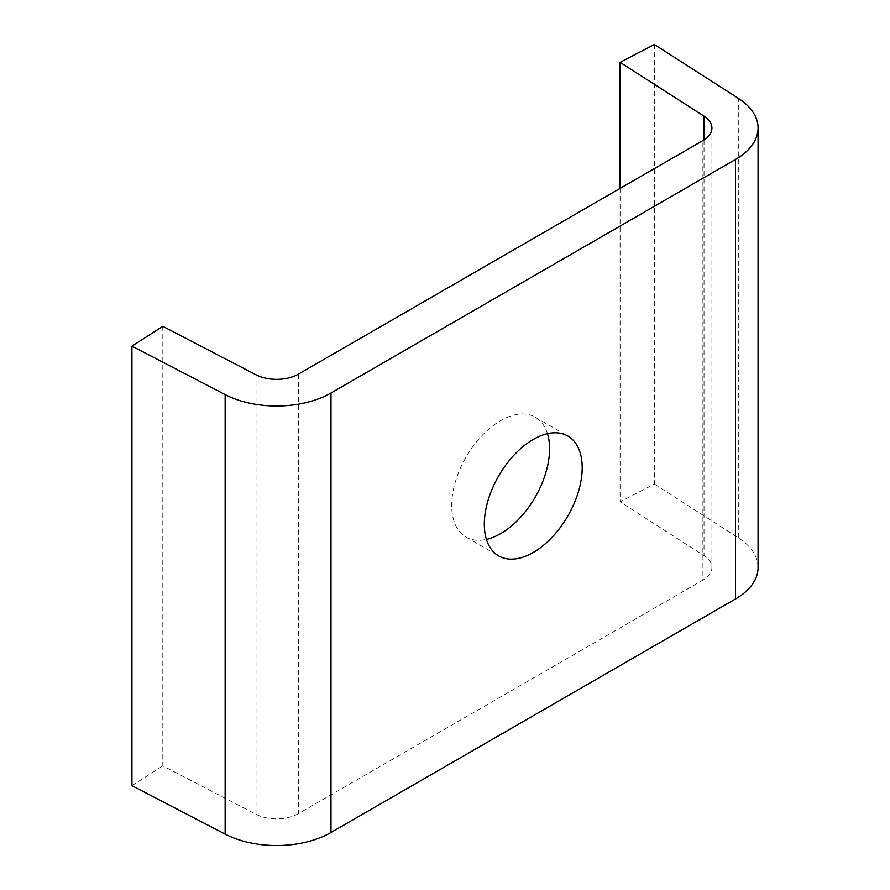 <?xml version="1.0" encoding="UTF-8"?>
<svg xmlns="http://www.w3.org/2000/svg" width="890" height="890" viewBox="0 0 890 890"><rect width="100%" height="100%" fill="white"/><g stroke="black" fill="none" stroke-linecap="round" stroke-linejoin="round"><path stroke-width="0.67" stroke-dasharray="4.45 3.34" d="M547.461 433.686A69.209 39.961 120 0 0 535.235 417.188A69.209 39.961 120 0 0 500.636 420.614A69.209 39.961 120 0 0 455.424 481.601A69.209 39.961 120 0 0 466.026 537.071A69.209 39.961 120 0 0 486.43 539.407M298.35 374.156L298.35 813.671L702.911 580.102L702.911 140.576M654.384 44.5L654.384 484.026L620.096 501.849L704.023 555.66A30.761 17.756 180 0 1 711.922 567.542A30.761 17.756 180 0 1 702.911 580.102M654.384 484.026L738.311 537.838A76.896 44.4 180 0 1 758.069 567.542M620.096 188.391L620.096 501.849M298.35 813.671A30.761 17.756 180 0 1 256.02 814.317L162.814 765.856L162.814 326.341M131.931 785.659L162.814 765.856M738.311 537.838L738.311 98.312M704.023 139.908L704.023 555.66M256.02 814.317L256.02 374.79M535.235 417.188L567.865 436.022M711.922 128.026L711.922 567.542M466.026 537.071L498.656 555.905"/><path stroke-width="1.33" d="M533.255 552.479A69.209 39.961 120 0 0 578.478 491.48A69.209 39.961 120 0 0 567.865 436.022A69.209 39.961 120 0 0 533.255 439.449A69.209 39.961 120 0 0 488.043 500.447A69.209 39.961 120 0 0 498.656 555.905A69.209 39.961 120 0 0 533.255 552.479M486.43 539.407A69.209 39.961 120 0 0 500.636 533.633A69.209 39.961 120 0 0 547.461 433.686M735.54 159.421A76.896 44.4 0 0 0 758.069 128.026A76.896 44.4 0 0 0 738.311 98.312L654.384 44.5L620.096 62.322L704.023 116.134A30.761 17.756 0 0 1 711.922 128.026A30.761 17.756 0 0 1 702.911 140.576L298.35 374.156A30.761 17.756 0 0 1 256.02 374.79L162.814 326.341L131.931 346.132L225.148 394.593A76.896 44.4 0 0 0 330.98 392.991L330.98 832.506L735.54 598.937L735.54 159.421L330.98 392.991M758.069 128.026L758.069 567.542A76.896 44.4 180 0 1 735.54 598.937M620.096 62.322L620.096 188.391M330.98 832.506A76.896 44.4 180 0 1 225.148 834.108L131.931 785.659L131.931 346.132M704.023 116.134L704.023 139.908M225.148 394.593L225.148 834.108"/></g></svg>
